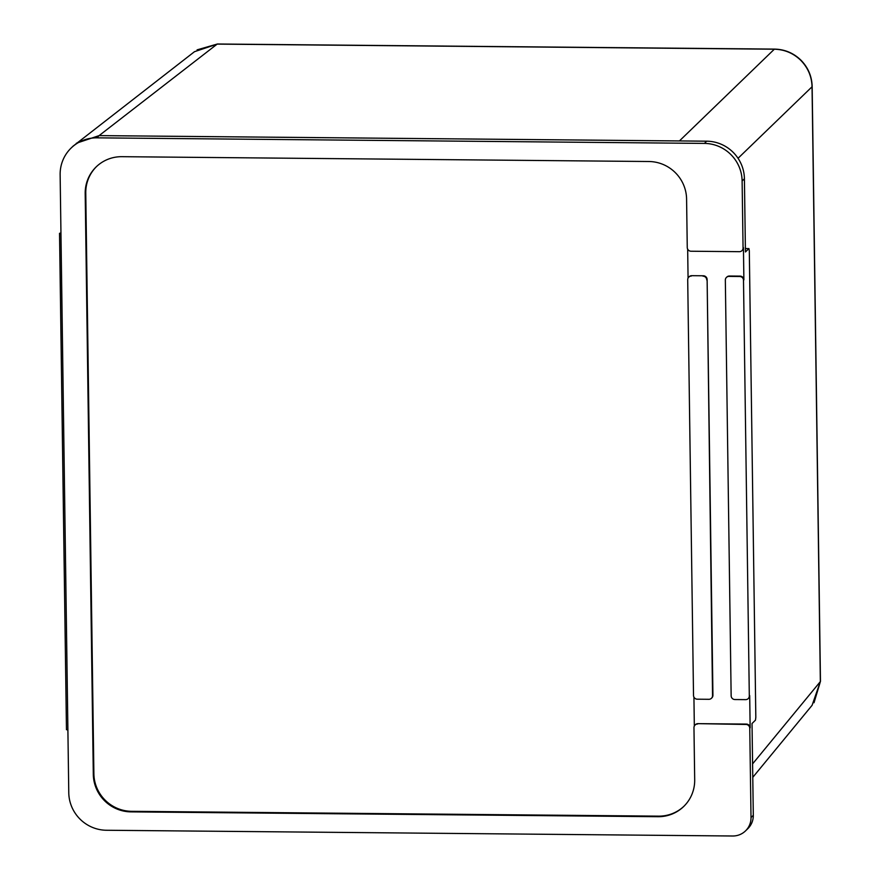 <?xml version="1.0" encoding="UTF-8"?>
<svg xmlns="http://www.w3.org/2000/svg" width="880" height="880" viewBox="0 0 880 880"><rect width="100%" height="100%" fill="white"/><g stroke="black" fill="none" stroke-linecap="round" stroke-linejoin="round"><path stroke-width="1.32" d="M800.789 60.346L800.954 60.192C808.126 67.54 811.866 76.318 812.163 86.526A12.551 1.859 179.2 0 1 812.042 86.779C811.745 76.56 807.994 67.749 800.789 60.346C793.364 53.174 784.542 49.467 774.323 49.214L217.162 44.11L194.491 51.689L73.051 146.179M800.954 60.192C793.584 53.053 784.795 49.357 774.587 49.104A12.551 1.925 90.5 0 0 774.323 49.214L679.415 140.943L99.099 135.619L76.417 143.209M752.774 777.348L812.097 705.298L820.347 681.593L812.042 86.779L738.045 158.29M60.951 232.969L59.532 233.321L60.962 233.64M691.372 276.045A3.762 3.674 -134.1 0 0 688.809 277.068L689.194 276.705A3.762 3.674 45.9 0 1 691.757 275.682L703.351 275.781A3.762 3.674 45.9 0 1 707.124 279.543L712.932 695.244A3.762 3.674 45.9 0 1 711.832 697.906L711.447 698.28A3.762 3.674 -134.1 0 0 712.547 695.618L712.932 695.244M688.809 277.068A3.762 3.674 -134.1 0 0 687.709 279.741L693.517 695.442A3.762 3.674 -134.1 0 0 697.279 699.193L708.873 699.303A3.762 3.674 -134.1 0 0 711.447 698.28M707.124 279.543L712.547 695.618M706.739 279.917A3.762 3.674 -134.1 0 0 702.966 276.155M729.388 276.023L729.014 276.397A3.762 3.674 -134.1 0 0 726.44 277.42L726.825 277.046A3.762 3.674 45.9 0 1 729.388 276.023L740.113 276.122A3.762 3.674 45.9 0 1 743.886 279.884L743.435 247.621A3.762 3.674 45.9 0 1 742.346 250.283L741.961 250.657A3.762 3.674 -134.1 0 1 739.387 251.68L691.031 251.229A3.762 3.674 -134.1 0 1 687.258 247.478L686.587 199.078A37.642 36.784 45.9 0 0 648.868 161.513L121.88 156.684A37.642 36.784 45.9 0 0 96.184 166.892A37.642 36.784 45.9 0 0 85.195 193.567L93.302 774.301L93.885 773.751A37.642 36.784 -134.1 0 0 131.604 811.316L658.581 816.145A37.642 36.784 -134.1 0 0 683.991 806.212M741.961 250.657A3.762 3.674 -134.1 0 0 743.061 247.984L742.115 180.983A37.642 36.784 -134.1 0 0 704.396 143.407L96.822 137.841A37.642 36.784 -134.1 0 0 71.115 148.049A37.642 36.784 -134.1 0 0 60.137 174.724L68.772 792.693A37.642 36.784 -134.1 0 0 106.491 830.258L732.666 836A18.821 18.392 -134.1 0 0 751.014 817.553L749.76 728.211A3.762 3.674 -134.1 0 0 745.987 724.46L746.372 724.086A3.762 3.674 45.9 0 1 750.145 727.837L749.694 695.574A3.762 3.674 45.9 0 1 748.594 698.247L748.209 698.621A3.762 3.674 -134.1 0 0 749.309 695.948L743.501 280.247A3.762 3.674 -134.1 0 0 739.739 276.496L740.113 276.122M697.631 724.009A3.762 3.674 -134.1 0 0 695.057 725.032L695.442 724.658A3.762 3.674 45.9 0 1 698.016 723.646L745.987 724.46M695.057 725.032A3.762 3.674 -134.1 0 0 693.968 727.705L694.694 779.823A37.642 36.784 45.9 0 1 683.705 806.487A37.642 36.784 45.9 0 1 658.009 816.706L658.581 816.145M131.604 811.316L131.021 811.877L658.009 816.706M131.021 811.877A37.642 36.784 45.9 0 1 93.302 774.301M751.014 817.553L753.302 815.331L752.026 723.503L755.469 720.159L755.821 717.299L749.309 250.723L748.946 248.589L745.437 251.966L744.414 178.75L742.115 180.983M753.302 815.331A18.821 18.392 45.9 0 1 747.813 828.663L745.514 830.896M59.565 233.376L66.462 729.674L67.892 729.993M704.396 143.407L706.695 141.185L99.121 135.608L96.822 137.841M706.695 141.185A37.642 36.784 45.9 0 1 744.414 178.75M729.014 276.397L739.739 276.496M726.44 277.42A3.762 3.674 -134.1 0 0 725.34 280.082L731.148 695.783A3.762 3.674 -134.1 0 0 734.921 699.545L745.646 699.633A3.762 3.674 -134.1 0 0 748.209 698.621M687.665 249.139L688.072 278.091M693.924 697.092L694.331 726.044M96.47 166.617A37.642 36.784 -134.1 0 0 85.767 193.006L93.885 773.751M691.757 275.682L703.351 275.781M698.016 723.646L746.372 724.086M197.098 49.852L217.415 44A12.551 1.925 90.5 0 0 217.162 44.11L99.099 135.619M752.587 763.884L820.347 681.593A12.551 1.859 179.2 0 0 820.468 681.329L812.163 86.526M748.891 248.611L745.393 248.578M85.767 193.006L85.195 193.567M774.587 49.104L217.415 44M820.468 681.329L814.011 702.746M71.115 148.049L73.414 145.827M748.946 248.589L745.393 248.556M59.532 233.321L66.462 729.674"/></g></svg>
